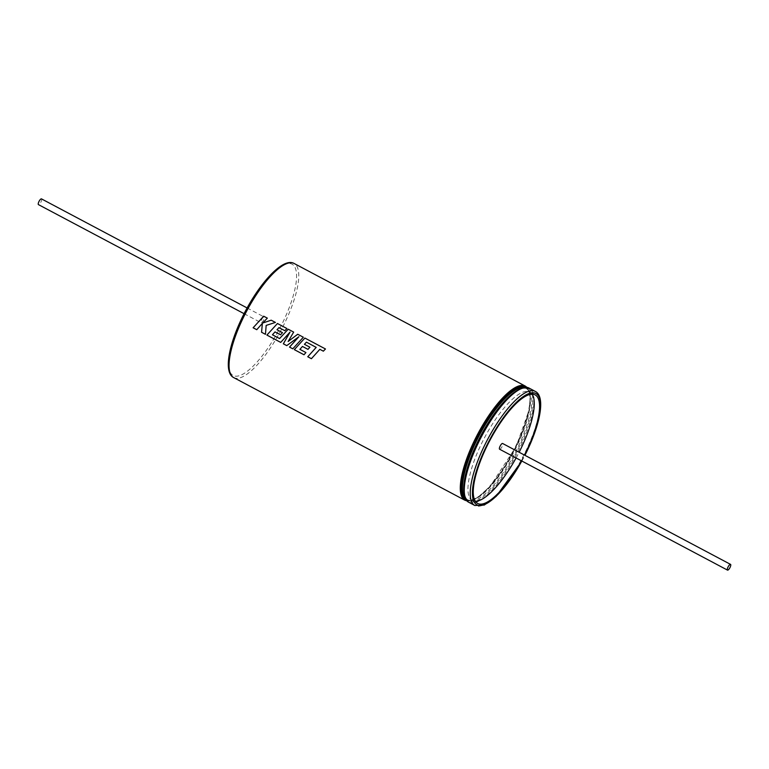 <?xml version="1.0" encoding="UTF-8"?>
<svg xmlns="http://www.w3.org/2000/svg" width="769" height="769" viewBox="0 0 769 769"><rect width="100%" height="100%" fill="white"/><g stroke="black" fill="none" stroke-linecap="round" stroke-linejoin="round"><path stroke-width="0.58" stroke-dasharray="3.85 2.88" d="M41.488 198.883A3.239 0.99 -62.1 0 1 41.007 201.891A3.239 0.99 -62.1 0 1 38.45 204.621M261.556 319.693A3.239 0.99 -62.1 0 1 264.113 316.972A3.239 0.99 -62.1 0 1 263.623 319.981A3.239 0.99 -62.1 0 1 261.066 322.701A3.239 0.99 -62.1 0 1 261.556 319.693M265.478 334.323L266.189 325.402L275.417 322.432M256.788 329.709L262.373 323.384M292.787 348.809L303.351 337.245M286.76 345.627L298.93 336.716M280.704 342.407L290.057 332.083M279.589 338.562L272.476 334.794L275.042 331.9M288.173 341.484L293.662 332.102M311.426 358.69L319.856 349.328L323.374 351.193L325.47 348.972M304.024 354.769L305.947 352.548L299.91 349.347L302.486 346.454M499.59 449.221A3.239 0.99 117.9 0 0 502.147 446.501A3.239 0.99 117.9 0 0 502.628 443.492M521.392 460.785A61.414 18.706 117.9 0 0 524.429 455.056M532.167 394.209A61.414 18.706 117.9 0 0 529.889 392.094A61.414 18.706 117.9 0 0 481.5 443.646A61.414 18.706 117.9 0 0 472.329 500.609A61.414 18.706 117.9 0 0 475.357 501.311M516.086 457.968A61.414 18.706 117.9 0 0 519.133 452.239M307.984 349.366L309.936 347.223L304.437 344.301L306.447 342.167L316.203 347.386M280.55 334.813L282.502 332.669L277.003 329.747L279.012 327.613L284.857 330.708L286.933 328.536M262.71 323.038L267.324 318.126M242.475 317.059A62.991 19.187 -62.1 0 1 290.048 263.536A62.991 19.187 -62.1 0 1 282.704 322.605A62.991 19.187 -62.1 0 1 235.131 376.137A62.991 19.187 -62.1 0 1 242.475 317.059M233.661 377.579A64.567 19.658 117.9 0 0 284.53 323.384A64.567 19.658 117.9 0 0 294.171 263.498M466.36 500.09A63.779 19.427 117.9 0 0 516.172 446.347A63.779 19.427 117.9 0 0 526.111 387.441M465.341 498.293A62.991 19.187 117.9 0 0 466.956 499.542A62.991 19.187 117.9 0 0 516.585 446.664A62.991 19.187 117.9 0 0 525.986 388.249A62.991 19.187 117.9 0 0 524.054 387.614M525.4 386.153A64.567 19.658 -62.1 0 1 515.759 446.03A64.567 19.658 -62.1 0 1 464.889 500.225M517.854 390.114A62.991 19.187 -62.1 0 1 527.313 388.951A62.991 19.187 -62.1 0 1 517.902 447.366A62.991 19.187 -62.1 0 1 468.283 500.244A62.991 19.187 -62.1 0 1 463.938 491.766M521.757 388.489A63.779 19.427 -62.1 0 1 518.825 447.76A63.779 19.427 -62.1 0 1 464.784 495.899M468.869 502.34A64.567 19.658 117.9 0 0 519.738 448.144A64.567 19.658 117.9 0 0 529.38 388.258M535.339 391.421A64.567 19.658 -62.1 0 1 525.698 451.307A64.567 19.658 -62.1 0 1 474.829 505.502M521.815 461.006A62.991 19.187 117.9 0 0 524.852 455.277M516.124 446.356C506.194 466.274 495.534 481.567 484.153 492.256C471.724 502.666 468.417 500.206 466.956 499.542L468.283 500.244C459.727 495.438 464.87 469.446 478.145 442.137C493.525 410.396 517.306 383.625 527.313 388.951L525.986 388.249C527.38 390.018 529.524 387.922 530.129 400.832C529.514 412.963 524.842 428.141 516.124 446.356M527.207 387.538L530.274 395.92L529.264 409.541L516.22 446.347L490.18 486.335L477.328 497.812L467.062 500.946M247.118 307.956L264.113 316.972M472.329 500.609L477.636 503.426M529.889 392.094L535.186 394.91M521.882 461.044L524.919 455.315M244.081 313.685L261.066 322.701"/><path stroke-width="1.15" d="M267.314 318.135L263.68 316.203L253.116 327.777L256.759 329.709L262.354 323.374L261.556 332.256L265.459 334.323L266.17 325.402L275.427 322.422L271.207 320.192L262.69 323.028L267.324 318.126L263.671 316.194L253.136 327.777L256.769 329.699M286.914 328.526L277.455 323.509L266.891 335.082L280.704 342.407L290.048 332.073L283.338 343.81L286.76 345.627L298.91 336.707L289.529 347.088L292.787 348.818L303.332 337.235L297.709 334.246L288.154 341.484L293.662 332.102L288.202 329.199L279.57 338.562L272.457 334.794L275.023 331.891L280.531 334.813L282.483 332.66L276.984 329.747L278.993 327.604L284.838 330.699L286.924 328.526L277.446 323.499L266.91 335.082L280.714 342.397M304.88 338.052L294.325 349.635L304.015 354.778L305.927 352.548L299.891 349.347L302.467 346.444L307.965 349.366L309.917 347.213L304.418 344.301L306.437 342.157L316.194 347.377L307.754 356.758L311.407 358.7L319.846 349.318L323.355 351.183L325.47 348.972L304.88 338.052L294.344 349.635L304.024 354.769M244.081 313.685L38.45 204.621A3.239 0.99 -62.1 0 1 38.931 201.613A3.239 0.99 -62.1 0 1 41.488 198.883L247.118 307.956M262.373 323.384L261.575 332.246L265.459 334.313M298.91 336.707L289.548 347.088L292.787 348.809M290.057 332.083L283.367 343.81L286.77 345.617M303.332 337.235L297.728 334.265L288.154 341.484M293.662 332.102L288.212 329.219L279.57 338.562M316.203 347.386L307.773 356.758L311.416 358.69M730.069 567.387A3.239 0.99 117.9 0 0 730.55 564.379A3.239 0.99 117.9 0 0 727.993 567.109A3.239 0.99 117.9 0 0 727.512 570.117A3.239 0.99 117.9 0 0 730.069 567.387M730.55 564.379L502.628 443.492A3.239 0.99 117.9 0 0 500.071 446.212A3.239 0.99 117.9 0 0 499.59 449.221L727.512 570.117M524.429 455.056A61.414 18.706 117.9 0 0 526.015 451.864A61.414 18.706 117.9 0 0 535.186 394.91A61.414 18.706 117.9 0 0 486.806 446.462A61.414 18.706 117.9 0 0 477.636 503.426A61.414 18.706 117.9 0 0 521.392 460.785M475.357 501.311A61.414 18.706 117.9 0 0 516.086 457.968M519.133 452.239A61.414 18.706 117.9 0 0 520.719 449.058A61.414 18.706 117.9 0 0 532.167 394.209M325.47 348.972L304.899 338.062M302.467 346.444L307.965 349.357M275.023 331.891L280.531 334.803M275.417 322.432L271.217 320.202L262.69 323.028M233.661 377.579C223.519 372.446 228.518 345.569 242.389 317.078C258.422 284.088 282.896 256.875 294.171 263.498A64.567 19.658 117.9 0 0 243.302 317.693A64.567 19.658 117.9 0 0 233.661 377.579L464.889 500.225A64.567 19.658 -62.1 0 1 474.531 440.349A64.567 19.658 -62.1 0 1 525.4 386.153L527.207 387.538M526.111 387.441A63.779 19.427 117.9 0 0 475.444 440.733A63.779 19.427 117.9 0 0 466.36 500.09M524.054 387.614A62.991 19.187 117.9 0 0 476.367 441.118A62.991 19.187 117.9 0 0 465.341 498.293M463.938 491.766A62.991 19.187 -62.1 0 1 477.684 441.819A62.991 19.187 -62.1 0 1 517.854 390.114M464.784 495.899A63.779 19.427 -62.1 0 1 478.078 442.185M478.097 442.137A63.779 19.427 -62.1 0 1 521.757 388.489M468.869 502.34C459.41 497.985 463.957 470.753 478.049 442.146C494.025 408.868 519.219 381.732 529.38 388.258A64.567 19.658 117.9 0 0 478.51 442.454A64.567 19.658 117.9 0 0 468.869 502.34L474.829 505.502A64.567 19.658 -62.1 0 1 484.47 445.616A64.567 19.658 -62.1 0 1 535.339 391.421C545.481 396.554 540.482 423.431 526.611 451.922L524.919 455.315M524.852 455.277A62.991 19.187 117.9 0 0 526.525 451.941A62.991 19.187 117.9 0 0 533.869 392.863A62.991 19.187 117.9 0 0 486.296 446.395A62.991 19.187 117.9 0 0 477.414 505.05A62.991 19.187 117.9 0 0 521.815 461.006M525.4 386.153L294.171 263.498M535.339 391.421L529.38 388.258M474.829 505.502L484.316 505.041L496.159 496.409L521.882 461.044M464.889 500.225L467.062 500.946"/></g></svg>
